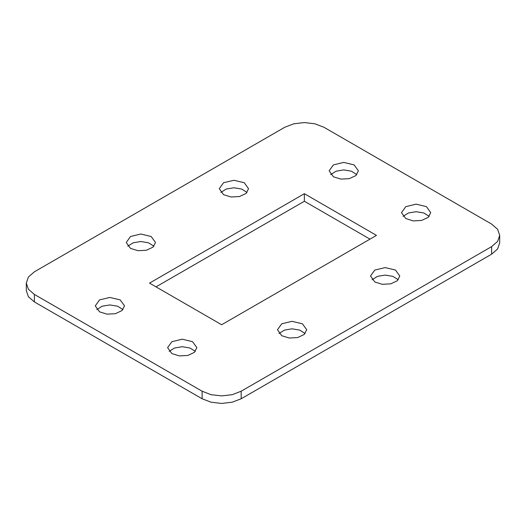 <?xml version="1.0" encoding="UTF-8"?>
<svg xmlns="http://www.w3.org/2000/svg" width="526" height="526" viewBox="0 0 526 526"><rect width="100%" height="100%" fill="white"/><g stroke="black" fill="none" stroke-linecap="round" stroke-linejoin="round"><path stroke-width="0.79" d="M34.394 294.396L202.102 391.226L211.071 394.684L221.643 395.9L232.216 394.684L241.184 391.226L491.606 246.641L497.596 241.467L499.7 235.365L497.596 229.257L491.606 224.083L323.898 127.253L314.929 123.794L304.357 122.584L293.784 123.794L284.816 127.253L34.394 271.837L28.404 277.011L26.3 283.12L28.404 289.221L34.394 294.396L34.394 301.917L202.102 398.747L202.102 391.226M241.184 391.226L241.184 398.747L491.606 254.163L491.606 246.641M247.01 192.477L241.618 189.058L233.919 187.795L226.219 189.058L220.828 192.477M153.94 246.207L148.549 242.795L140.85 241.526L133.15 242.795L127.759 246.207M305.172 333.523L299.781 330.104L292.081 328.842L284.382 330.104L278.99 333.523M398.241 279.793L392.85 276.374L385.15 275.105L377.451 276.374L372.06 279.793M369.975 239.12L304.357 201.241L156.025 286.88M356.852 174.599L351.46 171.18L343.761 169.918L336.061 171.18L330.67 174.599M122.972 309.63L117.581 306.211L109.881 304.948L102.182 306.211L96.791 309.63M195.33 351.401L189.939 347.988L182.239 346.719L174.54 347.988L169.148 351.401M429.209 216.37L423.818 212.958L416.119 211.689L408.419 212.958L403.028 216.37M499.7 235.365L499.7 242.88L497.596 248.989L491.606 254.163M241.184 398.747L232.216 402.206L221.643 403.416L211.071 402.206L202.102 398.747M34.394 301.917L28.404 296.743L26.3 290.635L26.3 283.12M223.583 194.686L231.065 196.994L239.514 196.514L246.076 193.404L248.542 188.716L244.261 182.746L233.919 180.273L223.583 182.746L219.296 188.716L223.583 194.686M130.507 248.417L137.996 250.731L146.445 250.251L153.007 247.141L155.472 242.453L151.186 236.483L140.85 234.011L130.507 236.483L126.227 242.453L130.507 248.417M281.739 335.733L289.228 338.04L297.677 337.56L304.238 334.451L306.704 329.763L302.417 323.792L292.081 321.32L281.739 323.792L277.458 329.763L281.739 335.733M374.814 282.002L382.297 284.31L390.746 283.83L397.308 280.72L399.773 276.032L395.493 270.062L385.15 267.589L374.814 270.062L370.528 276.032L374.814 282.002M221.643 324.759L376.485 235.365L304.357 193.719L149.516 283.12L221.643 324.759M333.425 176.808L340.907 179.116L349.356 178.636L355.918 175.526L358.384 170.838L354.103 164.868L343.761 162.396L333.425 164.868L329.138 170.838L333.425 176.808M99.539 311.839L107.028 314.147L115.477 313.667L122.039 310.557L124.504 305.869L120.217 299.899L109.881 297.427L99.539 299.899L95.259 305.869L99.539 311.839M171.897 353.61L179.386 355.924L187.835 355.445L194.396 352.335L196.862 347.64L192.575 341.676L182.239 339.204L171.897 341.676L167.616 347.64L171.897 353.61M405.783 218.579L413.265 220.894L421.714 220.414L428.276 217.304L430.741 212.616L426.461 206.646L416.119 204.173L405.783 206.646L401.496 212.616L405.783 218.579M304.357 201.241L304.357 193.719"/></g></svg>
